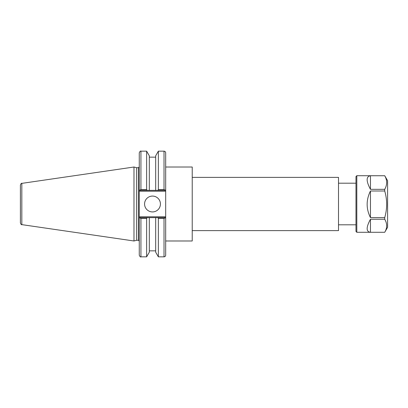<?xml version="1.0" encoding="UTF-8"?>
<svg xmlns="http://www.w3.org/2000/svg" width="408" height="408" viewBox="0 0 408 408"><rect width="100%" height="100%" fill="white"/><g stroke="black" fill="none" stroke-linecap="round" stroke-linejoin="round"><path stroke-width="0.61" d="M165.684 167.015L192.224 167.015L192.224 240.985L165.684 240.985M192.224 177.373L338.507 177.373L338.507 230.627L192.224 230.627M355.98 224.803L338.507 224.803M139.266 217.627L139.266 255.173C139.959 256.703 140.515 257.259 140.928 256.836L140.928 218.433L139.266 217.627L139.266 191.204L165.684 191.204L165.684 152.827C165.582 151.817 165.031 151.261 164.016 151.164L164.016 189.567L165.684 190.373M139.266 190.373L140.928 189.567L140.928 151.164C140.52 150.741 139.97 151.291 139.266 152.827L139.266 191.204M136.619 240.281L136.619 167.719L138.429 167.719L138.429 240.281L136.619 240.281L133.982 240.985L21.823 224.63L21.823 183.371C21.491 183.024 21.017 183.575 20.4 185.018L20.4 222.982C21.017 224.425 21.491 224.976 21.823 224.63M165.684 191.204L165.684 216.796L139.266 216.796M165.684 217.627L164.016 218.433L164.016 256.836C165.031 256.739 165.582 256.183 165.684 255.173L165.684 216.796M140.928 218.433L146.63 218.433L146.63 256.836L149.313 252.195L149.313 217.627L155.683 217.627L139.505 217.627M165.444 217.627L155.683 217.627L155.683 252.195L158.365 256.836L164.016 256.836M146.63 218.433L147.094 217.627M21.823 183.371L133.982 167.015L133.982 240.985M164.016 189.567L158.365 189.567L158.365 151.164L155.683 155.805L155.683 190.373L149.313 190.373L165.444 190.373M139.505 190.373L149.313 190.373L149.313 155.805L146.63 151.164L146.63 189.567L140.928 189.567M157.901 217.627L158.365 218.433L164.016 218.433M158.365 218.433L158.365 256.836M158.365 189.567L157.901 190.373M147.094 190.373L146.63 189.567M144.57 204A7.925 7.925 0 0 1 156.458 197.135A7.925 7.925 0 0 1 156.458 210.865A7.925 7.925 0 0 1 144.57 204M356.811 175.71L356.811 232.29L355.98 231.458L355.98 176.542L356.811 175.71L384.719 175.741L370.459 175.741C366.053 176.486 366.053 181.014 370.459 189.338L384.719 189.338L384.719 190.995L370.459 190.995C366.053 199.925 366.053 208.799 370.459 217.617L384.719 217.617L384.719 219.254L370.459 219.254C366.053 227.44 366.053 231.785 370.459 232.285L384.719 232.29C387.304 227.939 387.304 223.599 384.719 219.254M384.719 175.71L387.6 180.703L387.6 227.297L384.719 232.29L356.811 232.29M384.719 189.338C387.304 184.804 387.304 180.27 384.719 175.741M384.719 217.617C387.304 208.743 387.304 199.869 384.719 190.995M370.459 232.285L370.459 219.254M370.459 217.617L370.459 190.995M370.459 189.338L370.459 175.741M338.507 183.197L355.98 183.197M138.429 240.281L139.266 241.113M138.429 167.719L139.266 166.887M140.928 256.836L146.63 256.836M140.928 151.164L146.63 151.164M158.365 151.164L164.016 151.164M149.313 157.151L155.683 157.151M149.313 250.849L155.683 250.849M136.619 167.719L133.982 167.015"/></g></svg>
